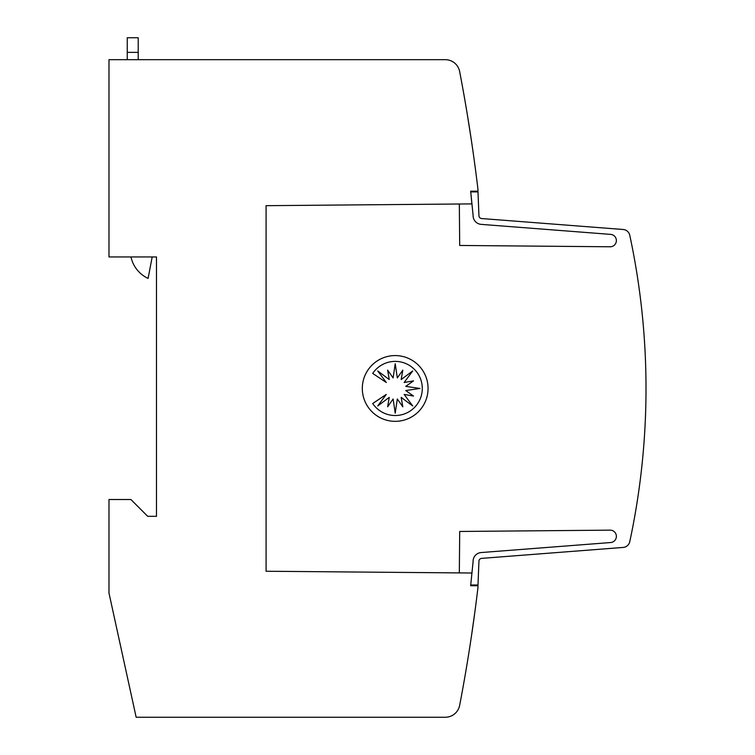 <?xml version="1.0" encoding="UTF-8"?>
<svg xmlns="http://www.w3.org/2000/svg" width="755" height="755" viewBox="0 0 755 755"><rect width="100%" height="100%" fill="white"/><g stroke="black" fill="none" stroke-linecap="round" stroke-linejoin="round"><path stroke-width="1.13" d="M473.083 561.295A8.767 8.767 0 0 0 473.092 561.673A8.767 8.767 0 0 1 473.083 561.295A8.767 8.767 0 0 0 473.092 561.673L470.658 585.738L477.962 585.738L477.962 587.56A1680.488 1680.488 0 0 1 459.644 705.397A14.609 14.609 0 0 1 445.29 717.25L136.155 717.25L108.984 593.043L108.984 499.517L130.908 499.517L147.716 516.326L156.483 516.326L156.483 256.945L108.984 256.945L108.984 59.673L445.29 59.673A14.609 14.609 0 0 1 459.644 71.527A1680.488 1680.488 0 0 1 477.962 189.363L477.962 191.185L470.658 191.185L471.894 203.897L266.081 205.671L266.081 571.252L471.941 573.017L473.092 561.673A8.767 8.767 0 0 1 481.171 552.547L610.436 542.552A6.21 6.21 0 0 0 616.382 536.352A6.21 6.21 0 0 0 609.908 530.152L459.701 531.463L459.333 572.941M459.333 203.982L459.701 245.46L609.908 246.772A6.21 6.21 0 0 0 616.382 240.571A6.21 6.21 0 0 0 610.436 234.371L481.171 224.367A8.767 8.767 0 0 1 473.092 215.241L470.733 191.912L477.99 191.912L478.934 215.496A2.926 2.926 0 0 0 481.624 218.544L623.186 229.492A7.305 7.305 0 0 1 629.764 235.249A730.642 730.642 0 0 1 629.764 541.675A7.305 7.305 0 0 1 623.186 547.432L481.624 558.379A2.926 2.926 0 0 0 478.934 561.418L477.99 585.002L470.733 585.002M481.624 558.379A2.926 2.926 0 0 0 478.925 561.295A2.926 2.926 0 0 1 481.624 558.379A2.926 2.926 0 0 0 478.925 561.295A2.926 2.926 0 0 1 481.624 558.379A2.926 2.926 0 0 0 478.925 561.295A2.926 2.926 0 0 1 481.624 558.379A2.926 2.926 0 0 0 478.925 561.295M471.337 636.88C466.194 669.827 466.194 669.827 471.337 636.88C466.194 669.827 466.194 669.827 471.337 636.88C466.194 669.827 466.194 669.827 471.337 636.88C466.194 669.827 466.194 669.827 471.337 636.88C466.194 669.827 466.194 669.827 471.337 636.88C466.194 669.827 466.194 669.827 471.337 636.88C466.194 669.827 466.194 669.827 471.337 636.88C466.194 669.827 466.194 669.827 471.337 636.88L474.961 611.305L471.337 636.88M471.337 140.043C476.046 172.989 476.046 172.989 471.337 140.043L467.317 114.467M428.057 388.457A32.88 32.88 0 0 1 395.186 421.337A32.88 32.88 0 0 1 362.306 388.457A32.88 32.88 0 0 1 395.186 355.577A32.88 32.88 0 0 1 428.057 388.457M422.29 388.457A27.076 27.076 0 0 1 372.706 403.5L386.286 394.421L377.726 405.954L389.25 397.385L387.626 406.794L393.119 398.989L395.214 413.202L397.309 398.989L402.811 406.794L401.179 397.385L412.711 405.954L404.142 394.421L413.551 396.054L405.746 390.552L419.959 388.457L405.746 386.362L413.551 380.869L404.142 382.492L412.711 370.96L401.179 379.529L402.811 370.129L397.309 377.925L395.214 363.721L393.119 377.925L387.626 370.129L389.25 379.529L377.726 370.96L386.286 382.492L372.706 373.414A27.076 27.076 0 0 1 422.29 388.457M127.255 37.75L138.212 37.75L127.255 37.75L127.255 59.673M138.212 59.673L138.212 37.75M152.189 256.945L148.093 278.416A30.851 30.851 0 0 1 130.974 256.945M630.803 240.137L631.237 242.261M478.925 215.628A2.926 2.926 0 0 0 481.624 218.544A2.926 2.926 0 0 1 478.925 215.628A2.926 2.926 0 0 0 481.624 218.544A2.926 2.926 0 0 1 478.925 215.628A2.926 2.926 0 0 0 481.624 218.544A2.926 2.926 0 0 1 478.925 215.628A2.926 2.926 0 0 0 481.624 218.544M511.418 220.847L514.882 221.111M533.266 222.536L536.682 222.8M555.123 224.226L558.407 224.48M576.98 225.915L580.095 226.16M598.828 227.604L623.186 229.492M610.436 234.371L481.171 224.367M127.255 52.359L138.212 52.359"/></g></svg>
